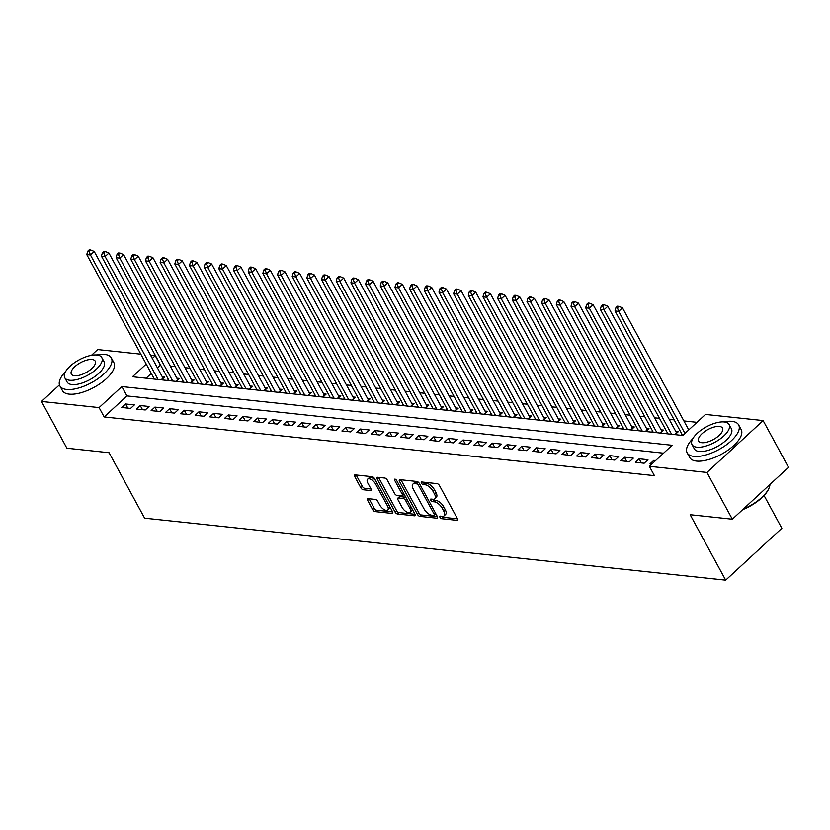 <?xml version="1.0" encoding="UTF-8"?>
<svg xmlns="http://www.w3.org/2000/svg" width="830" height="830" viewBox="0 0 830 830"><rect width="100%" height="100%" fill="white"/><g stroke="black" fill="none" stroke-linecap="round" stroke-linejoin="round"><path stroke-width="1.25" d="M439.973 517.318A1.608 0.757 -132.7 0 0 441.674 518.709L456.977 520.337A2.303 1.079 -132.7 0 0 457.548 520.192A2.303 1.079 -132.7 0 0 457.423 518.657L439.485 485.612A2.303 1.079 -132.7 0 0 437.047 483.631L421.744 481.991A1.608 0.757 -132.7 0 0 421.35 482.095A1.608 0.757 -132.7 0 0 421.433 483.174A1.608 0.757 -132.7 0 0 423.134 484.564L425.116 484.772A7.356 3.465 -132.7 0 1 432.918 491.142L434.412 493.892A7.356 3.465 -132.7 0 1 434.796 498.809A7.356 3.465 -132.7 0 1 432.99 499.276L431.009 499.069A1.608 0.757 -132.7 0 0 430.614 499.172A1.608 0.757 -132.7 0 0 430.697 500.241A1.608 0.757 -132.7 0 0 432.409 501.631L434.391 501.849A7.356 3.465 -132.7 0 1 442.183 508.209L443.677 510.969A7.356 3.465 -132.7 0 1 444.071 515.876A7.356 3.465 -132.7 0 1 442.266 516.353L440.284 516.136A1.608 0.757 -132.7 0 0 439.89 516.239A1.608 0.757 -132.7 0 0 439.973 517.318M441.736 516.291A1.608 0.757 -132.7 0 0 443.199 517.308L457.517 518.833M423.196 482.147A1.608 0.757 -132.7 0 0 424.659 483.164L426.641 483.371L425.116 484.772M432.471 499.224A1.608 0.757 -132.7 0 0 433.924 500.231L435.906 500.449L434.391 501.849M368.074 498.664A2.303 1.079 -132.7 0 0 367.503 498.809A2.303 1.079 -132.7 0 0 367.628 500.345L372.66 509.61A2.303 1.079 -132.7 0 0 375.098 511.602L392.092 513.417A2.303 1.079 -132.7 0 0 392.663 513.272A2.303 1.079 -132.7 0 0 392.538 511.737L374.6 478.692A2.303 1.079 -132.7 0 0 372.162 476.7L355.167 474.885A2.303 1.079 -132.7 0 0 354.597 475.04A2.303 1.079 -132.7 0 0 354.721 476.576L360.801 487.77A2.303 1.079 -132.7 0 0 363.239 489.762L370.512 490.53A2.303 1.079 -132.7 0 0 371.072 490.385A2.303 1.079 -132.7 0 0 370.958 488.849L367.939 483.299A6.152 2.895 -132.7 0 1 367.617 479.19A6.152 2.895 -132.7 0 1 375.648 484.118L387.454 505.875A6.152 2.895 -132.7 0 1 387.776 509.983A6.152 2.895 -132.7 0 1 379.756 505.055L377.785 501.424A2.303 1.079 -132.7 0 0 375.347 499.442L368.074 498.664M146.215 364.069L132.489 376.747L682.748 435.46L705.521 414.429L763.112 420.571L788.5 467.332L732.33 519.217L690.145 514.714L725.69 580.17L144.617 518.169L109.072 452.713L66.888 448.21L41.5 401.45L59.449 384.871M732.33 519.217L706.942 472.457L649.351 466.315L672.124 445.274L121.865 386.562L99.092 407.603L41.5 401.45M663.575 453.18L126.938 395.91L104.175 416.951L654.434 475.663L649.351 466.315M104.175 416.951L99.092 407.603M417.459 514.393A2.303 1.079 -132.7 0 0 419.897 516.385L436.891 518.2A2.303 1.079 -132.7 0 0 437.452 518.055A2.303 1.079 -132.7 0 0 437.327 516.519L419.389 483.475A2.303 1.079 -132.7 0 0 416.951 481.483L399.956 479.667A2.303 1.079 -132.7 0 0 399.396 479.813A2.303 1.079 -132.7 0 0 399.51 481.348L417.459 514.393L418.974 512.992A2.303 1.079 -132.7 0 0 421.412 514.984L437.42 516.685M414.492 515.804L397.497 513.998A2.303 1.079 -132.7 0 1 395.059 512.006L377.121 478.962A2.303 1.079 -132.7 0 1 376.996 477.426A2.303 1.079 -132.7 0 1 377.557 477.281L384.84 478.059A2.303 1.079 -132.7 0 1 387.268 480.041L394.551 493.445A2.303 1.079 -132.7 0 0 396.989 495.437L401.813 495.946A2.303 1.079 -132.7 0 0 402.374 495.801A2.303 1.079 -132.7 0 0 402.249 494.265L394.675 480.321A1.608 0.757 -132.7 0 1 394.592 479.242A1.608 0.757 -132.7 0 1 396.699 480.529L414.938 514.123A2.303 1.079 -132.7 0 1 415.052 515.658A2.303 1.079 -132.7 0 1 414.492 515.804L415.249 515.108M161.528 379.85L164.745 376.872L162.172 376.602M176.199 381.406L179.415 378.439L176.842 378.169M190.869 382.972L194.085 380.005L191.523 379.735M205.55 384.539L208.766 381.572L206.193 381.302M220.22 386.106L223.436 383.138L220.863 382.858M234.89 387.672L238.106 384.705L235.544 384.425M249.56 389.239L252.776 386.272L250.214 385.992M264.241 390.806L267.457 387.838L264.884 387.558M278.911 392.372L282.127 389.405L279.565 389.125M293.581 393.939L296.798 390.961L294.235 390.691M308.262 395.505L311.478 392.528L308.905 392.258M322.932 397.072L326.149 394.094L323.586 393.825M337.603 398.639L340.819 395.661L338.256 395.391M352.283 400.195L355.499 397.228L352.926 396.958M366.953 401.762L370.17 398.794L367.607 398.525M381.624 403.328L384.84 400.361L382.277 400.091M396.304 404.895L399.521 401.928L396.948 401.647M410.975 406.461L414.191 403.494L411.628 403.214M425.645 408.028L428.861 405.061L426.298 404.781M440.325 409.595L443.542 406.627L440.969 406.347M454.996 411.161L458.212 408.194L455.639 407.914M469.666 412.728L472.882 409.75L470.32 409.481M484.346 414.295L487.563 411.317L484.99 411.047M499.017 415.861L502.233 412.884L499.66 412.614M513.687 417.428L516.903 414.45L514.341 414.18M528.368 418.984L531.584 416.017L529.011 415.747M543.038 420.551L546.254 417.583L543.681 417.314M557.708 422.117L560.924 419.15L558.362 418.88M572.389 423.684L575.605 420.717L573.032 420.437M587.059 425.251L590.275 422.283L587.702 422.003M601.729 426.817L604.946 423.85L602.383 423.57M616.4 428.384L619.616 425.417L617.053 425.136M631.08 429.95L634.296 426.983L631.723 426.703M645.75 431.517L648.967 428.539L646.404 428.27M660.421 433.084L663.637 430.106L661.074 429.836M675.101 434.65L678.317 431.673L675.745 431.403M655.607 460.536L653.822 460.349L650.025 463.856L651.809 464.043M635.355 462.289L644.163 463.223L647.95 459.727L639.152 458.783L635.355 462.289M620.684 460.723L629.482 461.667L633.28 458.16L624.471 457.216L620.684 460.723M606.004 459.156L614.812 460.1L618.609 456.593L609.801 455.649L606.004 459.156M591.334 457.589L600.142 458.534L603.929 455.027L595.131 454.083L591.334 457.589M576.663 456.023L585.461 456.967L589.259 453.46L580.461 452.516L576.663 456.023M561.983 454.456L570.791 455.4L574.588 451.894L565.78 450.949L561.983 454.456M547.312 452.889L556.121 453.834L559.908 450.327L551.11 449.393L547.312 452.889M532.642 451.333L541.44 452.267L545.237 448.76L536.439 447.827L532.642 451.333M517.962 449.767L526.77 450.7L530.567 447.194L521.759 446.26L517.962 449.767M503.291 448.2L512.1 449.134L515.897 445.627L507.089 444.693L503.291 448.2M488.621 446.633L497.419 447.567L501.216 444.06L492.418 443.127L488.621 446.633M473.94 445.067L482.749 446.001L486.546 442.494L477.738 441.56L473.94 445.067M459.27 443.5L468.079 444.434L471.876 440.938L463.067 439.993L459.27 443.5M444.6 441.934L453.398 442.878L457.195 439.371L448.397 438.427L444.6 441.934M429.93 440.367L438.728 441.311L442.525 437.804L433.717 436.86L429.93 440.367M415.249 438.8L424.057 439.744L427.855 436.238L419.046 435.294L415.249 438.8M400.579 437.234L409.377 438.178L413.174 434.671L404.376 433.727L400.579 437.234M385.909 435.667L394.707 436.611L398.504 433.104L389.695 432.16L385.909 435.667M371.228 434.1L380.036 435.045L383.834 431.538L375.025 430.604L371.228 434.1M356.558 432.544L365.366 433.478L369.153 429.971L360.355 429.037L356.558 432.544M341.887 430.978L350.685 431.911L354.483 428.405L345.674 427.471L341.887 430.978M327.207 429.411L336.015 430.345L339.812 426.838L331.004 425.904L327.207 429.411M312.537 427.844L321.345 428.778L325.132 425.271L316.334 424.338L312.537 427.844M297.866 426.278L306.664 427.211L310.462 423.705L301.653 422.771L297.866 426.278M283.186 424.711L291.994 425.645L295.791 422.148L286.983 421.204L283.186 424.711M268.515 423.144L277.324 424.089L281.111 420.582L272.313 419.638L268.515 423.144M253.845 421.578L262.643 422.522L266.44 419.015L257.632 418.071L253.845 421.578M239.165 420.011L247.973 420.955L251.77 417.449L242.962 416.504L239.165 420.011M224.494 418.445L233.303 419.389L237.09 415.882L228.292 414.938L224.494 418.445M209.824 416.878L218.622 417.822L222.419 414.315L213.621 413.371L209.824 416.878M195.143 415.311L203.952 416.255L207.749 412.749L198.941 411.815L195.143 415.311M180.473 413.755L189.282 414.689L193.068 411.182L184.27 410.248L180.473 413.755M165.803 412.188L174.601 413.122L178.398 409.615L169.6 408.682L165.803 412.188M151.122 410.622L159.931 411.556L163.728 408.049L154.919 407.115L151.122 410.622M136.452 409.055L145.26 409.989L149.058 406.482L140.249 405.548L136.452 409.055M134.377 404.916L125.579 403.982L121.782 407.489L130.58 408.422L134.377 404.916M696.972 422.325L683.889 420.924M674.168 419.887L669.208 419.358M659.497 418.33L654.538 417.801M644.817 416.764L639.868 416.235M630.146 415.197L625.187 414.668M615.476 413.631L610.517 413.101M600.796 412.064L595.847 411.535M586.125 410.497L581.166 409.968M571.455 408.931L566.496 408.401M556.774 407.364L551.826 406.835M542.104 405.797L537.145 405.268M527.434 404.231L522.475 403.702M512.753 402.664L507.804 402.135M498.083 401.098L493.124 400.568M483.413 399.541L478.454 399.012M468.732 397.975L463.783 397.446M454.062 396.408L449.103 395.879M439.392 394.841L434.432 394.312M424.711 393.275L419.762 392.746M410.041 391.708L405.082 391.179M395.37 390.142L390.411 389.612M380.7 388.575L375.741 388.046M366.02 387.008L361.071 386.479M351.349 385.442L346.39 384.913M336.679 383.875L331.72 383.346M321.999 382.308L317.05 381.779M307.328 380.752L302.369 380.223M292.658 379.186L287.699 378.656M277.977 377.619L273.029 377.09M263.307 376.052L258.348 375.523M248.637 374.486L243.678 373.957M233.956 372.919L229.007 372.39M219.286 371.352L214.327 370.823M204.616 369.786L199.657 369.257M189.935 368.219L184.986 367.69M175.265 366.653L170.306 366.123M160.595 365.086L157.389 367.783M151.288 373.417L146.122 378.2M682.001 434.318L680.963 435.273M667.33 432.752L666.293 433.706M652.65 431.185L651.623 432.139M637.98 429.618L636.952 430.573M623.309 428.052L622.272 429.006M608.629 426.495L607.601 427.44M593.958 424.929L592.931 425.873M579.288 423.362L578.251 424.317M564.608 421.796L563.58 422.75M549.937 420.229L548.91 421.184M535.267 418.662L534.23 419.617M520.586 417.096L519.559 418.05M505.916 415.529L504.889 416.484M491.246 413.963L490.208 414.917M476.565 412.396L475.538 413.35M461.895 410.829L460.868 411.784M447.225 409.263L446.187 410.217M432.555 407.706L431.517 408.651M417.874 406.14L416.847 407.084M403.204 404.573L402.166 405.528M388.533 403.007L387.496 403.961M373.853 401.44L372.826 402.394M359.183 399.873L358.145 400.828M344.512 398.307L343.475 399.261M329.832 396.74L328.805 397.695M315.161 395.173L314.134 396.128M300.491 393.607L299.454 394.561M285.811 392.04L284.783 392.995M271.14 390.474L270.113 391.428M256.47 388.917L255.433 389.861M241.789 387.351L240.762 388.295M227.119 385.784L226.092 386.739M212.449 384.217L211.411 385.172M197.768 382.651L196.741 383.605M183.098 381.084L182.071 382.039M168.428 379.518L167.39 380.472M153.747 377.951L152.72 378.905M725.69 580.17L781.85 528.285L764.077 495.541M763.112 420.571L706.942 472.457M91.445 355.323L97.67 349.565L140.841 354.171M150.562 355.209L155.262 355.707L152.315 358.436M160.335 365.065L155.262 355.707M126.938 395.91L121.865 386.562M653.822 460.349L654.486 461.573M639.152 458.783L641.403 462.933M624.471 457.216L626.733 461.366M609.801 455.649L612.052 459.799M595.131 454.083L597.382 458.233M580.461 452.516L582.712 456.666M565.78 450.949L568.031 455.11M551.11 449.393L553.361 453.543M536.439 447.827L538.691 451.977M521.759 446.26L524.01 450.41M507.089 444.693L509.34 448.843M492.418 443.127L494.67 447.277M477.738 441.56L479.999 445.71M463.067 439.993L465.319 444.143M448.397 438.427L450.649 442.577M433.717 436.86L435.978 441.01M419.046 435.294L421.298 439.444M404.376 433.727L406.627 437.877M389.695 432.16L391.957 436.321M375.025 430.604L377.276 434.754M360.355 429.037L362.606 433.187M345.674 427.471L347.936 431.621M331.004 425.904L333.255 430.054M316.334 424.338L318.585 428.488M301.653 422.771L303.915 426.921M286.983 421.204L289.234 425.354M272.313 419.638L274.564 423.788M257.632 418.071L259.894 422.221M242.962 416.504L245.213 420.654M228.292 414.938L230.543 419.088M213.621 413.371L215.873 417.532M198.941 411.815L201.192 415.965M184.27 410.248L186.522 414.398M169.6 408.682L171.851 412.832M154.919 407.115L157.181 411.265M140.249 405.548L142.501 409.698M125.579 403.982L127.83 408.132M444.071 515.876L445.586 514.476A7.356 3.465 -132.7 0 0 445.202 509.568L443.677 510.969M435.906 500.449A7.356 3.465 -132.7 0 1 443.708 506.808L445.202 509.568M434.796 498.809L436.31 497.409A7.356 3.465 -132.7 0 0 435.926 492.491L434.412 493.892M426.641 483.371A7.356 3.465 -132.7 0 1 434.432 489.742L435.926 492.491M400.942 479.771A2.303 1.079 -132.7 0 0 401.035 479.948L418.974 512.992M433.903 515.461A1.608 0.757 -132.7 0 0 434.308 515.357A1.608 0.757 -132.7 0 0 434.215 514.278L418.476 485.28A1.608 0.757 -132.7 0 0 416.764 483.88L414.678 483.662A7.356 3.465 -132.7 0 0 412.873 484.129A7.356 3.465 -132.7 0 0 413.257 489.046L424.026 508.873A7.356 3.465 -132.7 0 0 431.818 515.233L433.903 515.461M418.828 482.676A1.608 0.757 -132.7 0 0 418.279 482.479L416.764 483.88M412.873 484.129L414.388 482.728A7.356 3.465 -132.7 0 1 416.193 482.261L418.279 482.479M415.021 514.299L399.012 512.587L397.497 513.998M378.542 477.385A2.303 1.079 -132.7 0 0 378.636 477.561L396.574 510.606A2.303 1.079 -132.7 0 0 399.012 512.587M402.374 495.801L403.888 494.4A2.303 1.079 -132.7 0 0 404.065 494.099M402.094 507.348A6.152 2.895 -132.7 0 0 410.124 512.276A6.152 2.895 -132.7 0 0 409.802 508.178L405.642 500.511A2.303 1.079 -132.7 0 0 403.204 498.519L398.379 498A2.303 1.079 -132.7 0 0 397.819 498.156A2.303 1.079 -132.7 0 0 397.933 499.691L402.094 507.348M410.124 512.276L411.639 510.875A6.152 2.895 -132.7 0 0 412.105 508.915M406.067 497.793A2.303 1.079 -132.7 0 0 404.718 497.118L403.204 498.519M397.819 498.156L399.334 496.745A2.303 1.079 -132.7 0 1 399.894 496.599L404.718 497.118M387.776 509.983L389.301 508.583A6.152 2.895 -132.7 0 0 389.758 506.622M375.575 480.487A6.152 2.895 -132.7 0 0 369.132 477.79L367.617 479.19M356.153 474.999A2.303 1.079 -132.7 0 0 356.236 475.165L362.316 486.37A2.303 1.079 -132.7 0 0 364.754 488.351L371.041 489.026M369.06 498.768A2.303 1.079 -132.7 0 0 369.143 498.944L374.185 508.209A2.303 1.079 -132.7 0 0 376.613 510.201L392.632 511.913M688.765 429.909L622.49 307.847L618.692 311.354L615.02 310.97L682.613 435.449M684.968 433.416L618.692 311.354L617.406 307.754L618.931 306.353L617.458 306.197L615.943 307.598L617.406 307.754M615.02 310.97L615.943 307.598M618.931 306.353L622.49 307.847M768.954 488.279A28.583 11.952 151.5 0 1 768.798 488.642A28.583 11.952 151.5 0 1 742.653 509.682M743.348 509.039A29.289 12.243 -28.5 0 0 769.109 487.905A29.289 12.243 -28.5 0 0 769.96 484.461M692.863 438.572A29.289 12.243 -28.5 0 0 687.167 452.848A29.289 12.243 -28.5 0 0 693.932 456.396A29.289 12.243 -28.5 0 0 725.462 445.471A29.289 12.243 -28.5 0 0 738.648 424.898A29.289 12.243 -28.5 0 0 731.884 421.339A29.289 12.243 -28.5 0 0 723.584 421.899M687.167 452.848L689.709 457.517A29.289 12.243 -28.5 0 0 696.474 461.075A29.289 12.243 -28.5 0 0 728.003 450.151A29.289 12.243 -28.5 0 0 741.18 429.577L738.648 424.898M729.103 424.504L731.438 428.809A21.082 8.819 151.5 0 1 721.944 443.625A21.082 8.819 151.5 0 1 699.244 451.489A21.082 8.819 151.5 0 1 694.378 448.937L692.044 444.631A21.082 8.819 -28.5 0 0 696.91 447.194A21.082 8.819 -28.5 0 0 719.61 439.319A21.082 8.819 -28.5 0 0 729.103 424.504A21.082 8.819 -28.5 0 0 724.237 421.951A21.082 8.819 -28.5 0 0 701.537 429.815A21.082 8.819 -28.5 0 0 692.044 444.631M719.382 426.433A13.591 5.686 -28.5 0 0 704.743 431.507A13.591 5.686 -28.5 0 0 698.632 441.052A13.591 5.686 -28.5 0 0 701.765 442.701A13.591 5.686 -28.5 0 0 716.394 437.638A13.591 5.686 -28.5 0 0 722.515 428.083A13.591 5.686 -28.5 0 0 719.382 426.433M65.56 371.643A29.289 12.243 -28.5 0 0 59.874 385.909A29.289 12.243 -28.5 0 0 66.639 389.467A29.289 12.243 -28.5 0 0 98.168 378.542A29.289 12.243 -28.5 0 0 111.344 357.958A29.289 12.243 -28.5 0 0 104.59 354.41A29.289 12.243 -28.5 0 0 96.29 354.96M59.874 385.909L62.416 390.588A29.289 12.243 -28.5 0 0 69.181 394.136A29.289 12.243 -28.5 0 0 100.71 383.211A29.289 12.243 -28.5 0 0 113.886 362.637L111.344 357.958M101.81 357.574L104.144 361.87A21.082 8.819 151.5 0 1 94.651 376.685A21.082 8.819 151.5 0 1 71.951 384.56A21.082 8.819 151.5 0 1 67.085 381.997L64.75 377.692A21.082 8.819 -28.5 0 0 69.616 380.254A21.082 8.819 -28.5 0 0 92.317 372.39A21.082 8.819 -28.5 0 0 101.81 357.574A21.082 8.819 -28.5 0 0 96.944 355.012A21.082 8.819 -28.5 0 0 74.233 362.876A21.082 8.819 -28.5 0 0 64.75 377.692M92.078 359.504A13.591 5.686 -28.5 0 0 77.449 364.567A13.591 5.686 -28.5 0 0 71.339 374.112A13.591 5.686 -28.5 0 0 74.472 375.762A13.591 5.686 -28.5 0 0 89.1 370.699A13.591 5.686 -28.5 0 0 95.222 361.154A13.591 5.686 -28.5 0 0 92.078 359.504M676.709 433.156A2.345 1.1 47.3 0 1 676.564 432.897L607.819 306.28L604.022 309.787L600.349 309.403L667.942 433.883M671.605 434.277L604.022 309.787L602.736 306.187L604.25 304.786L602.788 304.631L601.273 306.031L602.736 306.187M600.349 309.403L601.273 306.031M604.25 304.786L607.819 306.28M662.039 431.59A2.345 1.1 47.3 0 1 661.884 431.33L593.139 304.714L589.341 308.221L585.679 307.837L653.262 432.316M656.935 432.71L589.341 308.221L588.065 304.62L589.58 303.22L588.117 303.064L586.592 304.465L588.065 304.62M585.679 307.837L586.592 304.465M589.58 303.22L593.139 304.714M647.369 430.023A2.345 1.1 47.3 0 1 647.213 429.764L578.468 303.158L574.671 306.654L570.999 306.27L638.592 430.749M642.264 431.144L574.671 306.654L573.385 303.054L574.91 301.653L573.437 301.498L571.922 302.898L573.385 303.054M570.999 306.27L571.922 302.898M574.91 301.653L578.468 303.158M632.688 428.456A2.345 1.1 47.3 0 1 632.543 428.197L563.798 301.591L560.001 305.098L556.328 304.703L623.921 429.183M627.584 429.577L560.001 305.098L558.715 301.498L560.229 300.087L558.766 299.931L557.252 301.332L558.715 301.498M556.328 304.703L557.252 301.332M560.229 300.087L563.798 301.591M618.018 426.89A2.345 1.1 47.3 0 1 617.862 426.63L549.118 300.024L545.32 303.531L541.658 303.137L609.241 427.616M612.913 428.01L545.32 303.531L544.044 299.931L545.559 298.52L544.096 298.364L542.571 299.775L544.044 299.931M541.658 303.137L542.571 299.775M545.559 298.52L549.118 300.024M603.348 425.323A2.345 1.1 47.3 0 1 603.192 425.064L534.447 298.458L530.65 301.964L526.988 301.57L594.571 426.049M598.243 426.444L530.65 301.964L529.374 298.364L530.889 296.964L529.416 296.798L527.901 298.209L529.374 298.364M526.988 301.57L527.901 298.209M530.889 296.964L534.447 298.458M588.667 423.757A2.345 1.1 47.3 0 1 588.522 423.508L519.777 296.891L515.98 300.398L512.307 300.004L579.9 424.483M583.563 424.877L515.98 300.398L514.693 296.798L516.219 295.397L514.745 295.241L513.231 296.642L514.693 296.798M512.307 300.004L513.231 296.642M516.219 295.397L519.777 296.891M573.997 422.2A2.345 1.1 47.3 0 1 573.841 421.941L505.096 295.324L501.299 298.831L497.637 298.437L565.22 422.927M568.892 423.31L501.299 298.831L500.023 295.231L501.538 293.83L500.075 293.675L498.55 295.075L500.023 295.231M497.637 298.437L498.55 295.075M501.538 293.83L505.096 295.324M559.327 420.634A2.345 1.1 47.3 0 1 559.171 420.374L490.426 293.758L486.629 297.264L482.967 296.87L550.549 421.36M554.222 421.744L486.629 297.264L485.353 293.664L486.868 292.264L485.394 292.108L483.88 293.509L485.353 293.664M482.967 296.87L483.88 293.509M486.868 292.264L490.426 293.758M544.646 419.067A2.345 1.1 47.3 0 1 544.501 418.808L475.756 292.191L471.959 295.698L468.286 295.304L535.879 419.793M539.542 420.177L471.959 295.698L470.672 292.098L472.197 290.697L470.724 290.542L469.209 291.942L470.672 292.098M468.286 295.304L469.209 291.942M472.197 290.697L475.756 292.191M529.976 417.5A2.345 1.1 47.3 0 1 529.82 417.241L461.075 290.625L457.289 294.131L453.616 293.737L521.209 418.227M524.871 418.621L457.289 294.131L456.002 290.531L457.517 289.131L456.054 288.975L454.539 290.376L456.002 290.531M453.616 293.737L454.539 290.376M457.517 289.131L461.075 290.625M515.306 415.934A2.345 1.1 47.3 0 1 515.15 415.674L446.405 289.058L442.608 292.565L438.946 292.181L506.528 416.66M510.201 417.054L442.608 292.565L441.332 288.964L442.846 287.564L441.384 287.408L439.858 288.809L441.332 288.964M438.946 292.181L439.858 288.809M442.846 287.564L446.405 289.058M500.625 414.367A2.345 1.1 47.3 0 1 500.48 414.108L431.735 287.491L427.938 290.998L424.265 290.614L491.858 415.093M495.52 415.488L427.938 290.998L426.651 287.398L428.176 285.997L426.703 285.842L425.188 287.242L426.651 287.398M424.265 290.614L425.188 287.242M428.176 285.997L431.735 287.491M485.955 412.801A2.345 1.1 47.3 0 1 485.799 412.541L417.054 285.925L413.267 289.431L409.595 289.048L477.188 413.527M480.85 413.921L413.267 289.431L411.981 285.831L413.496 284.431L412.033 284.275L410.518 285.676L411.981 285.831M409.595 289.048L410.518 285.676M413.496 284.431L417.054 285.925M471.284 411.234A2.345 1.1 47.3 0 1 471.129 410.975L402.384 284.368L398.587 287.865L394.924 287.481L462.507 411.96M466.18 412.354L398.587 287.865L397.311 284.265L398.825 282.864L397.363 282.708L395.837 284.109L397.311 284.265M394.924 287.481L395.837 284.109M398.825 282.864L402.384 284.368M456.614 409.667A2.345 1.1 47.3 0 1 456.459 409.408L387.714 282.802L383.917 286.308L380.244 285.914L447.837 410.394M451.51 410.788L383.917 286.308L382.63 282.708L384.155 281.297L382.682 281.142L381.167 282.542L382.63 282.708M380.244 285.914L381.167 282.542M384.155 281.297L387.714 282.802M441.934 408.101A2.345 1.1 47.3 0 1 441.778 407.841L373.033 281.235L369.246 284.742L365.574 284.348L433.167 408.827M436.829 409.221L369.246 284.742L367.96 281.142L369.475 279.731L368.012 279.575L366.497 280.986L367.96 281.142M365.574 284.348L366.497 280.986M369.475 279.731L373.033 281.235M427.263 406.534A2.345 1.1 47.3 0 1 427.108 406.275L358.363 279.669L354.566 283.175L350.903 282.781L418.486 407.26M422.159 407.655L354.566 283.175L353.29 279.575L354.804 278.175L353.341 278.009L351.816 279.42L353.29 279.575M350.903 282.781L351.816 279.42M354.804 278.175L358.363 279.669M412.593 404.967A2.345 1.1 47.3 0 1 412.437 404.718L343.693 278.102L339.895 281.609L336.223 281.214L403.816 405.694M407.489 406.088L339.895 281.609L338.609 278.009L340.134 276.608L338.661 276.452L337.146 277.853L338.609 278.009M336.223 281.214L337.146 277.853M340.134 276.608L343.693 278.102M397.912 403.411A2.345 1.1 47.3 0 1 397.757 403.152L329.012 276.535L325.225 280.042L321.552 279.648L389.146 404.137M392.808 404.521L325.225 280.042L323.939 276.442L325.453 275.041L323.99 274.886L322.476 276.286L323.939 276.442M321.552 279.648L322.476 276.286M325.453 275.041L329.012 276.535M383.242 401.845A2.345 1.1 47.3 0 1 383.087 401.585L314.342 274.969L310.545 278.475L306.882 278.081L374.465 402.571M378.138 402.955L310.545 278.475L309.268 274.875L310.783 273.475L309.32 273.319L307.795 274.72L309.268 274.875M306.882 278.081L307.795 274.72M310.783 273.475L314.342 274.969M368.572 400.278A2.345 1.1 47.3 0 1 368.416 400.019L299.671 273.402L295.874 276.909L292.202 276.514L359.795 401.004M363.467 401.388L295.874 276.909L294.588 273.309L296.113 271.908L294.64 271.752L293.125 273.153L294.588 273.309M292.202 276.514L293.125 273.153M296.113 271.908L299.671 273.402M353.891 398.711A2.345 1.1 47.3 0 1 353.746 398.452L284.991 271.835L281.204 275.342L277.531 274.948L345.124 399.438M348.787 399.832L281.204 275.342L279.918 271.742L281.432 270.341L279.969 270.186L278.455 271.586L279.918 271.742M277.531 274.948L278.455 271.586M281.432 270.341L284.991 271.835M339.221 397.145A2.345 1.1 47.3 0 1 339.065 396.885L270.321 270.269L266.523 273.776L262.861 273.392L330.444 397.871M334.117 398.265L266.523 273.776L265.247 270.175L266.762 268.775L265.299 268.619L263.774 270.02L265.247 270.175M262.861 273.392L263.774 270.02M266.762 268.775L270.321 270.269M324.551 395.578A2.345 1.1 47.3 0 1 324.395 395.319L255.65 268.702L251.853 272.209L248.18 271.825L315.774 396.304M319.446 396.699L251.853 272.209L250.567 268.609L252.092 267.208L250.619 267.053L249.104 268.453L250.567 268.609M248.18 271.825L249.104 268.453M252.092 267.208L255.65 268.702M309.87 394.011A2.345 1.1 47.3 0 1 309.725 393.752L240.98 267.136L237.183 270.642L233.51 270.258L301.103 394.738M304.766 395.132L237.183 270.642L235.896 267.042L237.411 265.642L235.948 265.486L234.434 266.887L235.896 267.042M233.51 270.258L234.434 266.887M237.411 265.642L240.98 267.136M295.2 392.445A2.345 1.1 47.3 0 1 295.044 392.185L226.3 265.579L222.502 269.076L218.84 268.692L286.423 393.171M290.095 393.565L222.502 269.076L221.226 265.476L222.741 264.075L221.278 263.919L219.753 265.32L221.226 265.476M218.84 268.692L219.753 265.32M222.741 264.075L226.3 265.579M280.53 390.878A2.345 1.1 47.3 0 1 280.374 390.619L211.629 264.013L207.832 267.519L204.17 267.125L271.752 391.604M275.425 391.999L207.832 267.519L206.556 263.919L208.071 262.508L206.597 262.353L205.083 263.753L206.556 263.919M204.17 267.125L205.083 263.753M208.071 262.508L211.629 264.013M265.849 389.312A2.345 1.1 47.3 0 1 265.704 389.052L196.959 262.446L193.162 265.953L189.489 265.559L257.082 390.038M260.745 390.432L193.162 265.953L191.875 262.353L193.4 260.942L191.927 260.786L190.412 262.197L191.875 262.353M189.489 265.559L190.412 262.197M193.4 260.942L196.959 262.446M251.179 387.745A2.345 1.1 47.3 0 1 251.023 387.486L182.278 260.879L178.481 264.386L174.819 263.992L242.401 388.471M246.074 388.865L178.481 264.386L177.205 260.786L178.72 259.385L177.257 259.219L175.732 260.63L177.205 260.786M174.819 263.992L175.732 260.63M178.72 259.385L182.278 260.879M236.509 386.178A2.345 1.1 47.3 0 1 236.353 385.929L167.608 259.313L163.811 262.82L160.149 262.425L227.731 386.905M231.404 387.299L163.811 262.82L162.535 259.219L164.05 257.819L162.576 257.663L161.062 259.064L162.535 259.219M160.149 262.425L161.062 259.064M164.05 257.819L167.608 259.313M221.828 384.622A2.345 1.1 47.3 0 1 221.683 384.363L152.938 257.746L149.141 261.253L145.468 260.859L213.061 385.348M216.723 385.732L149.141 261.253L147.854 257.653L149.379 256.252L147.906 256.097L146.391 257.497L147.854 257.653M145.468 260.859L146.391 257.497M149.379 256.252L152.938 257.746M207.158 383.055A2.345 1.1 47.3 0 1 207.002 382.796L138.257 256.18L134.46 259.686L130.798 259.292L198.391 383.782M202.053 384.166L134.46 259.686L133.184 256.086L134.699 254.686L133.236 254.53L131.711 255.931L133.184 256.086M130.798 259.292L131.711 255.931M134.699 254.686L138.257 256.18M192.487 381.489A2.345 1.1 47.3 0 1 192.332 381.229L123.587 254.613L119.79 258.12L116.127 257.725L183.71 382.215M187.383 382.599L119.79 258.12L118.514 254.52L120.028 253.119L118.555 252.963L117.04 254.364L118.514 254.52M116.127 257.725L117.04 254.364M120.028 253.119L123.587 254.613M177.807 379.922A2.345 1.1 47.3 0 1 177.662 379.663L108.917 253.046L105.12 256.553L101.447 256.159L169.04 380.648M172.702 381.043L105.12 256.553L103.833 252.953L105.358 251.552L103.885 251.397L102.37 252.797L103.833 252.953M101.447 256.159L102.37 252.797M105.358 251.552L108.917 253.046M163.137 378.356A2.345 1.1 47.3 0 1 162.981 378.096L94.236 251.48L90.449 254.986L86.777 254.592L154.37 379.082M158.032 379.476L90.449 254.986L89.163 251.386L90.678 249.986L89.215 249.83L87.7 251.231L89.163 251.386M86.777 254.592L87.7 251.231M90.678 249.986L94.236 251.48M443.199 517.308L441.674 518.709M424.659 483.164L423.134 484.564M433.924 500.231L432.409 501.631M443.708 506.808L442.183 508.209M434.432 489.742L432.918 491.142M457.735 519.642L456.977 520.337M401.035 479.948L399.51 481.348M437.638 517.505L436.891 518.2M421.412 514.984L419.897 516.385M435.48 513.116L434.215 514.278M419.731 484.108L418.476 485.28M416.193 482.261L414.678 483.662M396.574 510.606L395.059 512.006M378.636 477.561L377.121 478.962M403.515 493.103L402.249 494.265M395.661 479.408L394.675 480.321M411.068 507.006L409.802 508.178M406.908 499.338L405.642 500.511M399.894 496.599L398.379 498M388.72 504.702L387.454 505.875M376.913 482.956L375.648 484.118M371.269 489.835L370.512 490.53M364.754 488.351L363.239 489.762M362.316 486.37L360.801 487.77M356.236 475.165L354.721 476.576M392.849 512.722L392.092 513.417M376.613 510.201L375.098 511.602M374.185 508.209L372.66 509.61M369.143 498.944L367.628 500.345M676.564 432.897L674.707 434.609M661.884 431.33L660.037 433.042M647.213 429.764L645.366 431.476M632.543 428.197L630.686 429.909M617.862 426.63L616.016 428.342M603.192 425.064L601.345 426.776M588.522 423.508L586.665 425.209M573.841 421.941L571.995 423.642M559.171 420.374L557.324 422.076M544.501 418.808L542.654 420.509M529.82 417.241L527.973 418.943M515.15 415.674L513.303 417.386M500.48 414.108L498.633 415.82M485.799 412.541L483.952 414.253M471.129 410.975L469.282 412.686M456.459 409.408L454.612 411.12M441.778 407.841L439.931 409.553M427.108 406.275L425.261 407.987M412.437 404.718L410.591 406.42M397.757 403.152L395.91 404.853M383.087 401.585L381.24 403.287M368.416 400.019L366.57 401.72M353.746 398.452L351.889 400.153M339.065 396.885L337.219 398.597M324.395 395.319L322.548 397.031M309.725 393.752L307.868 395.464M295.044 392.185L293.198 393.897M280.374 390.619L278.527 392.331M265.704 389.052L263.847 390.764M251.023 387.486L249.176 389.197M236.353 385.929L234.506 387.631M221.683 384.363L219.826 386.064M207.002 382.796L205.155 384.498M192.332 381.229L190.485 382.931M177.662 379.663L175.815 381.364M162.981 378.096L161.134 379.808M435.823 513.957L434.308 515.357M768.798 488.642L769.109 487.905"/></g></svg>
